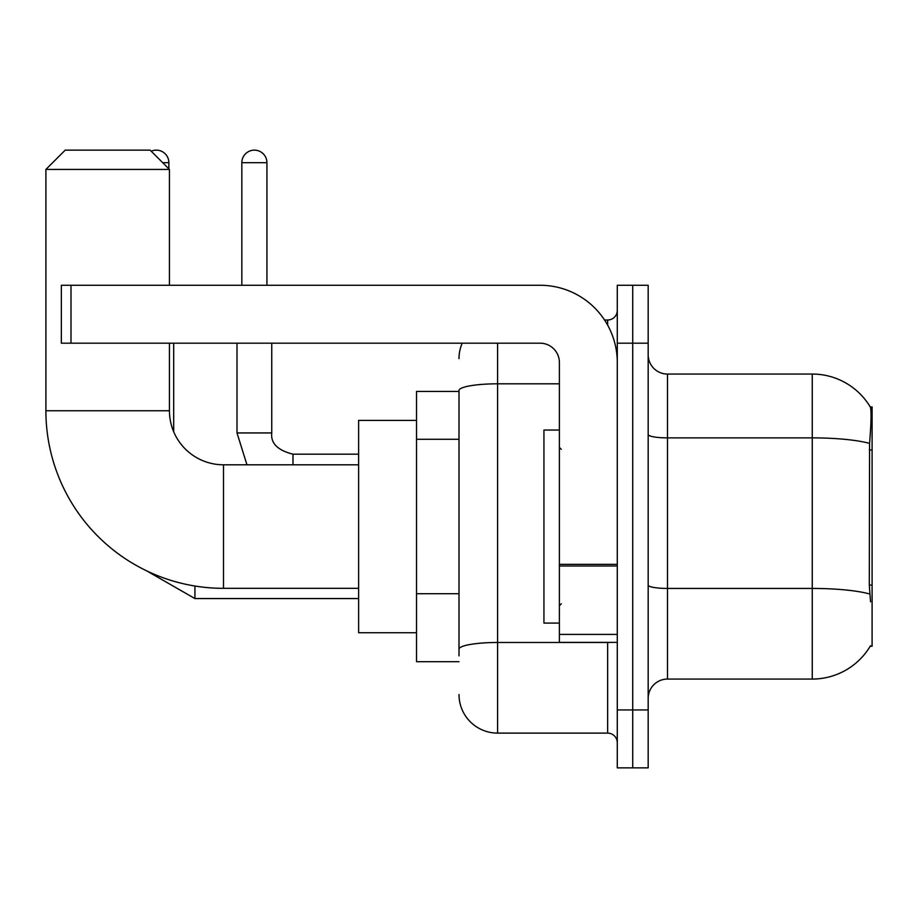 <?xml version="1.0" encoding="UTF-8"?>
<svg xmlns="http://www.w3.org/2000/svg" width="918" height="918" viewBox="0 0 918 918"><rect width="100%" height="100%" fill="white"/><g stroke="black" fill="none" stroke-linecap="round" stroke-linejoin="round"><path stroke-width="1.38" d="M870.207 646.249L870.539 645.675A67.565 67.565 0 0 1 812.258 679.068A67.565 67.565 0 0 0 870.207 646.249L872.1 646.249L872.1 406.881L870.344 407.122A67.565 67.565 0 0 0 812.258 374.062A67.565 67.565 0 0 1 870.207 406.881A67.565 67.565 0 0 0 812.258 374.062L667.478 374.062A19.301 19.301 0 0 1 648.177 354.761A19.301 19.301 0 0 0 667.478 374.062L667.478 679.068A19.301 19.301 0 0 0 648.177 698.369M459 391.435L416.531 391.435L416.531 661.694L459 661.694M632.731 709.947L632.731 767.861L648.177 767.861L648.177 709.947L632.731 709.947L632.731 767.861L617.286 767.861L617.286 709.947L632.731 709.947L632.731 343.183L632.731 709.947M617.286 709.947L617.286 285.268L632.731 285.268L632.731 343.183L632.731 285.268L648.177 285.268L648.177 709.947M870.539 601.852L869.3 585.076L869.575 443.394C871.251 422.395 871.503 410.312 870.344 407.122A67.565 67.565 0 0 0 812.258 374.062L812.258 437.875L667.478 437.875A19.301 3.351 0 0 1 648.177 434.524M869.782 594.015A67.565 11.727 180 0 0 812.258 588.438L812.258 679.068L667.478 679.068M459 655.9L459 390.529A38.602 6.701 180 0 1 497.602 383.816L559.383 383.816M497.602 343.183L497.602 733.115L607.636 733.115L607.636 642.382M604.56 320.015L607.636 320.015A9.65 9.65 0 0 0 617.286 310.364M617.286 742.765A9.65 9.65 0 0 0 607.636 733.115M459 358.617A38.602 38.602 0 0 1 462.224 343.183M497.602 733.115A38.602 38.602 0 0 1 459 694.501M559.383 430.049L543.938 430.049L543.938 623.081L559.383 623.081M358.617 588.335L223.499 588.335A177.599 177.599 0 0 1 45.9 410.736L45.9 169.44L65.201 150.139L150.139 150.139L169.44 169.44L45.9 169.44M223.499 588.335L223.499 464.795A54.047 54.047 0 0 1 169.44 410.736L169.44 343.183M169.44 285.268L169.44 169.44M416.531 420.398L358.617 420.398L358.617 632.731L416.531 632.731M151.218 151.218A12.542 12.542 0 0 1 168.866 162.693L168.866 168.866M173.686 431.747L173.686 343.183M241.836 285.268L241.836 162.693A12.542 12.542 0 0 1 254.378 150.139A12.542 12.542 0 0 1 266.931 162.693L266.931 285.268M237.005 343.183L237.005 432.94L271.751 432.94L271.751 343.183M617.286 642.382L559.383 642.382L559.383 564.329L617.286 564.329M617.286 362.484A77.215 77.215 0 0 0 540.071 285.268L70.996 285.268L70.996 343.183L540.071 343.183A19.301 19.301 0 0 1 559.383 362.484L559.383 564.329M70.996 343.183L61.345 343.183L61.345 285.268L70.996 285.268M872.1 449.946L869.3 449.946M872.1 585.076L869.3 585.076M459 439.297L416.531 439.297M459 593.716L416.531 593.716M869.575 443.394A67.565 11.727 180 0 0 812.258 437.875L812.258 588.438L667.478 588.438A19.301 3.351 -0 0 1 648.177 585.087M648.177 343.183L617.286 343.183M610.986 642.382A9.65 1.675 0 0 1 607.636 642.485L497.602 642.485A38.602 6.701 180 0 0 459 649.198M607.636 325.098L607.636 320.015M45.9 410.736L169.44 410.736M358.617 598.57L194.926 598.57L146.582 570.812L194.926 598.57L146.582 570.812L194.926 598.57L146.582 570.812L194.926 598.57L194.926 586.017M162.693 162.693L168.866 162.693M241.836 162.693L266.931 162.693M292.991 464.795L292.991 454.203C277.661 450.313 270.581 443.233 271.751 432.94C270.581 443.233 277.661 450.313 292.991 454.169C277.661 450.313 270.581 443.233 271.751 432.94C270.581 443.233 277.661 450.313 292.991 454.169C277.661 450.313 270.581 443.233 271.751 432.94C270.581 443.233 277.661 450.313 292.991 454.169L358.617 454.169M617.286 566.004L559.383 566.004M559.383 634.407L617.286 634.407M561.311 449.35L559.383 447.422M561.311 603.78L559.383 605.708M358.617 464.795L223.499 464.795M237.005 432.94L246.953 464.795L237.005 432.94"/></g></svg>
